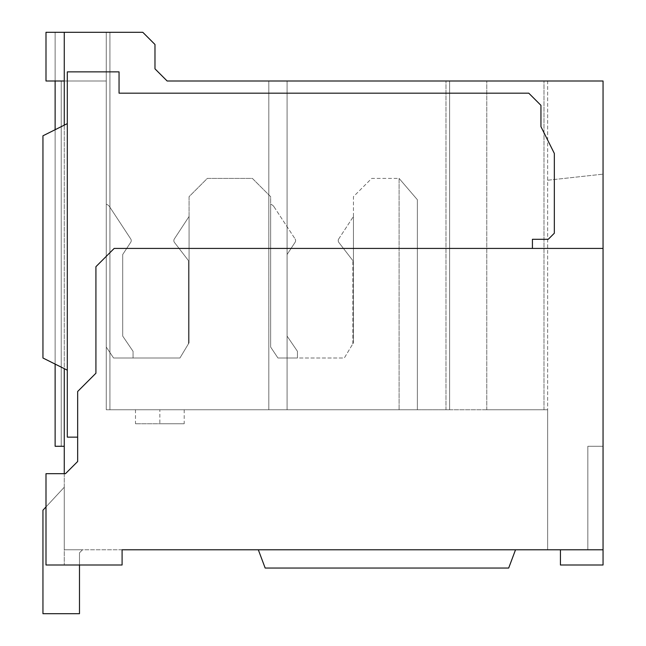<?xml version="1.0" encoding="UTF-8"?>
<svg xmlns="http://www.w3.org/2000/svg" width="646" height="646" viewBox="0 0 646 646"><rect width="100%" height="100%" fill="white"/><g stroke="black" fill="none" stroke-linecap="round" stroke-linejoin="round"><path stroke-width="0.48" stroke-dasharray="3.23 2.42" d="M64.261 446.281L64.261 81L45.995 81L64.261 81L64.261 446.281L55.128 446.281L61.217 446.281L55.128 446.281L55.128 81L45.995 81L45.995 32.3L45.995 81L45.995 32.3L106.267 32.3L106.267 409.75L106.267 32.3L106.267 409.75L106.267 32.3L109.925 32.3L109.925 409.75L109.925 352.53L113.575 358.005L133.052 358.005L113.575 358.005L133.052 358.005L113.575 358.005L133.052 358.005L113.575 358.005L133.052 358.005L113.575 358.005L133.052 358.005L113.575 358.005L133.052 358.005L113.575 358.005L133.052 358.005L113.575 358.005L133.052 358.005L113.575 358.005L133.052 358.005L113.575 358.005L133.052 358.005L113.575 358.005L106.267 347.047L113.575 358.005L106.267 347.047L113.575 358.005L106.267 347.047L113.575 358.005L106.267 347.047L113.575 358.005L106.267 347.047L113.575 358.005L106.267 347.047L113.575 358.005L106.267 347.047L113.575 358.005L106.267 347.047L113.575 358.005L106.267 347.047L113.575 358.005L106.267 347.047L106.267 32.3L109.925 32.3L109.925 409.75L109.925 352.53L106.267 347.047L113.575 358.005L106.267 347.047L113.575 358.005L133.052 358.005L133.052 351.311L122.708 336.09L122.708 254.508L130.734 242.282A3.044 3.044 0 0 0 130.734 238.939L109.594 206.728A6.089 6.089 0 0 0 106.267 204.241L106.267 347.047L106.267 204.241L106.267 347.047L106.267 204.241L106.267 347.047L106.267 204.241L106.267 347.047L106.267 204.241L106.267 347.047L106.267 204.241L106.267 347.047L106.267 204.241L106.267 347.047L106.267 204.241L106.267 347.047L106.267 204.241L106.267 347.047L106.267 204.241L106.267 347.047L106.267 204.241L106.267 347.047L113.575 358.005L179.935 358.005L189.068 342.784L188.454 343.801L188.454 260.596L174.477 242.468A3.044 3.044 0 0 1 174.347 238.939A3.044 3.044 0 0 0 174.477 242.468L188.454 260.596L188.454 343.801L189.068 342.784L189.068 196.675L207.326 178.409L252.376 178.409L270.642 196.675L270.642 347.047L277.95 358.005L270.642 347.047L270.642 204.241L270.642 347.047L270.642 204.241L270.642 347.047L270.642 204.241L270.642 347.047L270.642 204.241L270.642 347.047L270.642 204.241L270.642 347.047L270.642 204.241L270.642 347.047L270.642 204.241L270.642 347.047L270.642 204.241L270.642 347.047L270.642 204.241L270.642 347.047L270.642 204.241L270.642 347.047L270.642 204.241L270.642 347.047L277.95 358.005L344.31 358.005L353.443 342.784L352.829 343.801L353.443 342.784L352.829 343.801L353.443 342.784L352.829 343.801L353.443 342.784L352.829 343.801L353.443 342.784L352.829 343.801L353.443 342.784L352.829 343.801L353.443 342.784L352.829 343.801L353.443 342.784L352.829 343.801L353.443 342.784L352.829 343.801L353.443 342.784L352.829 343.801L353.443 342.784L352.829 343.801L353.443 342.784L353.443 196.675L371.7 178.409L399.099 178.409L417.364 199.719L417.364 409.75L417.364 199.719L399.099 178.409L417.364 199.719L417.364 409.75L417.364 199.719L399.099 178.409L417.364 199.719L417.364 409.75L417.364 199.719L399.099 178.409L417.364 199.719L417.364 409.75L417.364 199.719L399.099 178.409L417.364 199.719L417.364 409.75L417.364 199.719L399.099 178.409L417.364 199.719L417.364 409.75L417.364 199.719L399.099 178.409L417.364 199.719L417.364 409.75L417.364 199.719L399.099 178.409L417.364 199.719L417.364 409.75L417.364 199.719L399.099 178.409L417.364 199.719L417.364 409.75L417.364 199.719L399.099 178.409L417.364 199.719L417.364 409.75L417.364 199.719L399.099 178.409L417.364 199.719L417.364 409.75L106.267 409.75L417.364 409.75L417.364 199.719L399.099 178.409L371.7 178.409L353.443 196.675L353.443 342.784L353.443 216.483L353.443 342.784L353.443 216.483L353.443 342.784L353.443 216.483L353.443 342.784L353.443 216.483L353.443 342.784L353.443 216.483L353.443 342.784L353.443 216.483L353.443 342.784L353.443 216.483L353.443 342.784L353.443 216.483L353.443 342.784L353.443 216.483L353.443 342.784L353.443 216.483L353.443 342.784L353.443 216.483L353.443 342.784L344.31 358.005L277.95 358.005L297.435 358.005L277.95 358.005L297.435 358.005L277.95 358.005L297.435 358.005L277.95 358.005L297.435 358.005L277.95 358.005L297.435 358.005L277.95 358.005L297.435 358.005L277.95 358.005L297.435 358.005L277.95 358.005L297.435 358.005L277.95 358.005L297.435 358.005L277.95 358.005L297.435 358.005L277.95 358.005L297.435 358.005L277.95 358.005L270.642 347.047L270.642 196.675L252.376 178.409L207.326 178.409L189.068 196.675L189.068 342.784L189.068 216.483L174.347 238.939A3.044 3.044 0 0 0 174.477 242.468L188.454 260.596L188.454 343.801L189.068 342.784L189.068 216.483L174.347 238.939A3.044 3.044 0 0 0 174.477 242.468L188.454 260.596L188.454 343.801L189.068 342.784L189.068 216.483L174.347 238.939A3.044 3.044 0 0 0 174.477 242.468L188.454 260.596L188.454 343.801L189.068 342.784L189.068 216.483L174.347 238.939A3.044 3.044 0 0 0 174.477 242.468L188.454 260.596L188.454 343.801L189.068 342.784L189.068 216.483L174.347 238.939A3.044 3.044 0 0 0 174.477 242.468L188.454 260.596L188.454 343.801L189.068 342.784L189.068 216.483L174.347 238.939A3.044 3.044 0 0 0 174.477 242.468L188.454 260.596L188.454 343.801L189.068 342.784L189.068 216.483L174.347 238.939A3.044 3.044 0 0 0 174.477 242.468L188.454 260.596L188.454 343.801L189.068 342.784L189.068 216.483L174.347 238.939A3.044 3.044 0 0 0 174.477 242.468L188.454 260.596L188.454 343.801L189.068 342.784L189.068 216.483L174.347 238.939A3.044 3.044 0 0 0 174.477 242.468L188.454 260.596L188.454 343.801L189.068 342.784L189.068 216.483L174.347 238.939A3.044 3.044 0 0 0 174.477 242.468L188.454 260.596L188.454 343.801L189.068 342.784L189.068 216.483L174.347 238.939A3.044 3.044 0 0 0 174.477 242.468L188.454 260.596L188.454 343.801L189.068 342.784L189.068 216.483L174.347 238.939A3.044 3.044 0 0 0 174.477 242.468L188.454 260.596L188.454 343.801L189.068 342.784L189.068 216.483L174.347 238.939A3.044 3.044 0 0 0 174.477 242.468L188.454 260.596L188.454 343.801L189.068 342.784L189.068 216.483L174.347 238.939A3.044 3.044 0 0 0 174.477 242.468L188.454 260.596L188.454 343.801L189.068 342.784L189.068 216.483L174.347 238.939A3.044 3.044 0 0 0 174.477 242.468L188.454 260.596L188.454 343.801L189.068 342.784L189.068 216.483L174.347 238.939A3.044 3.044 0 0 0 174.477 242.468L188.454 260.596L188.454 343.801L189.068 342.784L189.068 216.483L174.347 238.939A3.044 3.044 0 0 0 174.477 242.468L188.454 260.596L188.454 343.801L189.068 342.784L189.068 216.483L174.347 238.939A3.044 3.044 0 0 0 174.477 242.468L188.454 260.596L188.454 343.801L189.068 342.784L189.068 216.483L174.347 238.939A3.044 3.044 0 0 0 174.477 242.468L188.454 260.596L188.454 343.801L189.068 342.784L189.068 216.483L174.347 238.939A3.044 3.044 0 0 0 174.477 242.468L188.454 260.596L188.454 343.801L189.068 342.784L189.068 216.483L189.068 342.784L179.935 358.005L113.575 358.005L133.052 358.005L133.052 351.311L122.708 336.09L122.708 254.508L130.734 242.282A3.044 3.044 0 0 0 130.734 238.939A3.044 3.044 0 0 1 130.734 242.282L122.708 254.508L130.734 242.282A3.044 3.044 0 0 0 130.734 238.939L109.594 206.728L130.734 238.939A3.044 3.044 0 0 1 130.734 242.282L122.708 254.508L130.734 242.282A3.044 3.044 0 0 0 130.734 238.939L109.594 206.728A6.089 6.089 0 0 0 106.267 204.241L106.267 32.3L106.267 81L106.267 32.3L142.798 32.3L55.128 32.3L55.128 446.281L55.128 32.3L55.128 81L55.128 32.3L45.995 32.3L64.261 32.3L64.261 81L64.261 32.3L142.798 32.3L154.975 44.477L142.798 32.3L154.975 44.477L154.975 68.831L154.975 44.477L154.975 68.831L167.144 81L154.975 68.831M270.642 347.047L277.95 358.005L270.642 347.047M64.261 473.68L64.261 565L64.261 473.68L45.995 473.68L65.48 473.68L77.657 461.502L77.657 391.492L95.923 373.226L95.923 266.685L114.181 248.419L95.923 266.685L95.923 373.226L77.657 391.492L77.657 437.148L77.657 391.492L77.657 437.148L77.657 391.492L95.923 373.226L95.923 266.685L95.923 373.226L77.657 391.492L77.657 461.502L65.48 473.68L45.995 473.68L45.995 565L122.094 565L45.995 565L45.995 473.68L45.995 565L122.094 565L122.094 549.778L64.261 549.778L603.049 549.778L603.049 248.419L114.181 248.419L603.049 248.419L114.181 248.419L95.923 266.685L114.181 248.419L95.923 266.685L95.923 373.226L77.657 391.492L77.657 461.502L65.48 473.68L64.261 473.68L64.261 32.3M258.319 549.778L265.167 568.044L258.319 549.778L515.532 549.778L258.319 549.778L515.532 549.778L258.319 549.778L265.167 568.044L508.685 568.044L515.532 549.778M45.995 506.924L64.261 487.229L64.261 549.778L64.261 487.229L64.261 549.778L64.261 487.229L64.261 549.778L64.261 487.229L64.261 549.778L64.261 487.229L64.261 549.778L64.261 487.229L64.261 549.778L64.261 487.229L64.261 549.778L64.261 487.229L64.261 549.778L64.261 487.229L64.261 549.778L64.261 487.229L64.261 549.778L64.261 487.229L64.261 549.778L64.261 487.229L64.261 549.778L64.261 487.229L64.261 549.778L64.261 487.229L64.261 549.778L64.261 487.229L64.261 549.778L64.261 487.229L64.261 549.778L64.261 487.229L64.261 549.778L64.261 487.229L64.261 549.778L64.261 487.229L64.261 549.778L64.261 487.229L64.261 549.778L64.261 487.229L64.261 549.778L64.261 487.229L64.261 549.778L64.261 487.229L42.951 510.203L42.951 613.7L42.951 510.203L42.951 613.7L42.951 510.203L42.951 613.7L42.951 510.203L42.951 613.7L42.951 510.203L42.951 613.7L42.951 510.203L42.951 613.7L42.951 510.203L42.951 613.7L42.951 510.203L42.951 613.7L42.951 510.203L42.951 613.7L42.951 510.203L42.951 613.7L42.951 510.203L42.951 613.7L42.951 510.203L42.951 613.7L42.951 510.203L42.951 613.7L42.951 510.203L42.951 613.7L42.951 510.203L42.951 613.7L42.951 510.203L42.951 613.7L42.951 510.203L42.951 613.7L42.951 510.203L42.951 613.7L42.951 510.203L42.951 613.7L42.951 510.203L42.951 613.7L42.951 510.203L42.951 613.7L42.951 510.203L42.951 613.7L79.482 613.7L42.951 613.7L79.482 613.7L42.951 613.7L79.482 613.7L42.951 613.7L79.482 613.7L42.951 613.7L79.482 613.7L42.951 613.7L79.482 613.7L42.951 613.7L79.482 613.7L42.951 613.7L79.482 613.7L42.951 613.7L79.482 613.7L42.951 613.7L79.482 613.7L42.951 613.7L79.482 613.7L42.951 613.7L79.482 613.7L42.951 613.7L79.482 613.7L42.951 613.7L79.482 613.7L42.951 613.7L79.482 613.7L42.951 613.7L79.482 613.7L42.951 613.7L79.482 613.7L42.951 613.7L79.482 613.7L42.951 613.7L79.482 613.7L42.951 613.7L79.482 613.7L42.951 613.7L79.482 613.7L42.951 613.7L79.482 613.7L79.482 552.823L79.482 613.7L79.482 552.823L79.482 613.7L79.482 552.823L79.482 613.7L79.482 552.823L79.482 613.7L79.482 552.823L79.482 613.7L79.482 552.823L79.482 613.7L79.482 552.823L79.482 613.7L79.482 552.823L79.482 613.7L79.482 552.823L79.482 613.7L79.482 552.823L79.482 613.7L79.482 552.823L79.482 613.7L79.482 552.823L79.482 613.7L79.482 552.823L79.482 613.7L79.482 552.823L79.482 613.7L79.482 552.823L79.482 613.7L79.482 552.823L79.482 613.7L79.482 552.823L79.482 613.7L79.482 552.823L79.482 613.7L79.482 552.823L79.482 613.7L79.482 552.823L79.482 613.7L79.482 552.823L79.482 613.7L79.482 552.823L82.526 549.778L79.482 552.823L82.526 549.778L79.482 552.823L82.526 549.778L79.482 552.823L82.526 549.778L79.482 552.823L82.526 549.778L79.482 552.823L82.526 549.778L79.482 552.823L82.526 549.778L79.482 552.823L82.526 549.778L79.482 552.823L82.526 549.778L79.482 552.823L82.526 549.778L79.482 552.823L82.526 549.778L79.482 552.823L82.526 549.778L79.482 552.823L82.526 549.778L79.482 552.823L82.526 549.778L79.482 552.823L82.526 549.778L79.482 552.823L82.526 549.778L79.482 552.823L82.526 549.778L79.482 552.823L82.526 549.778L79.482 552.823L82.526 549.778L79.482 552.823L82.526 549.778L79.482 552.823L82.526 549.778L79.482 552.823L82.526 549.778L64.261 549.778L82.526 549.778L64.261 549.778L82.526 549.778L64.261 549.778L82.526 549.778L64.261 549.778L82.526 549.778L64.261 549.778L82.526 549.778L64.261 549.778L82.526 549.778L64.261 549.778L82.526 549.778L64.261 549.778L82.526 549.778L64.261 549.778L82.526 549.778L64.261 549.778L82.526 549.778L64.261 549.778L82.526 549.778L64.261 549.778L82.526 549.778L64.261 549.778L82.526 549.778L64.261 549.778L82.526 549.778L64.261 549.778L82.526 549.778L64.261 549.778L82.526 549.778L64.261 549.778L82.526 549.778L64.261 549.778L82.526 549.778L64.261 549.778L82.526 549.778L64.261 549.778L82.526 549.778L64.261 549.778L82.526 549.778L64.261 549.778L82.526 549.778L79.482 552.823L79.482 565M560.429 549.778L560.429 565L603.049 565L560.429 565L560.429 549.778L603.049 549.778L560.429 549.778L603.049 549.778L560.429 549.778L560.429 565L603.049 565L603.049 174.145L603.049 549.778M547.647 549.778L587.828 549.778L587.828 446.281L587.828 549.778L547.647 549.778L587.828 549.778L547.647 549.778L547.647 409.75L486.769 409.75L547.647 409.75L547.647 81L486.769 81L547.647 81L547.647 549.778M114.181 248.419L532.425 248.419L114.181 248.419L532.425 248.419L114.181 248.419L95.923 266.685L114.181 248.419M449.632 409.75L449.632 81L287.082 81L543.997 81L449.632 81L449.632 409.75L543.997 409.75L268.817 409.75L449.632 409.75L445.974 409.75L449.632 409.75L449.632 81L449.632 409.75M159.845 409.75L135.49 409.75L184.191 409.75L159.845 409.75L159.845 423.752L184.191 423.752L135.49 423.752L159.845 423.752M268.817 81L268.817 409.75L268.817 81L268.817 409.75L268.817 81L287.082 81L287.082 409.75L287.082 81L287.082 409.75L287.082 81L167.144 81L603.049 81L603.049 248.419M543.997 409.75L543.997 81L543.997 409.75M587.828 446.281L603.049 446.281L603.049 174.145L603.049 446.281L587.828 446.281L587.828 549.778L587.828 446.281L603.049 446.281L587.828 446.281L587.828 549.778L587.828 446.281L603.049 446.281L587.828 446.281M64.261 125.138L64.261 368.656M122.094 565L122.094 549.778L122.094 565M55.128 129.709L55.128 364.094M55.128 81L106.267 81L55.128 81L61.217 81L61.217 446.281L61.217 81L61.217 446.281L61.217 81L55.128 81L64.261 81M77.657 391.492L95.923 373.226L95.923 266.685L95.923 373.226L77.657 391.492M399.099 178.409L399.099 409.75L399.099 178.409M55.128 446.281L61.217 446.281L55.128 446.281M547.647 180.234L603.049 174.145L547.647 180.234M486.769 409.75L486.769 81L486.769 409.75M445.974 409.75L445.974 81L445.974 409.75M77.657 437.148L67.305 437.148L77.657 437.148L67.305 437.148L67.305 370.182L42.951 358.005L42.951 135.797L67.305 123.62L42.951 135.797L42.951 358.005L67.305 370.182L67.305 71.876L119.05 71.876L119.05 93.177L528.775 93.177L540.952 105.355L540.952 126.664L554.341 153.449L554.341 233.206L548.252 239.295L532.425 239.295L532.425 248.419M67.305 437.148L67.305 123.62L42.951 135.797L42.951 358.005L67.305 370.182L67.305 437.148M67.305 123.62L67.305 71.876L119.05 71.876L119.05 93.177L528.775 93.177L540.952 105.355L540.952 126.664L554.341 153.449L554.341 233.206L548.252 239.295L532.425 239.295L548.252 239.295L554.341 233.206L554.341 153.449L540.952 126.664L540.952 105.355L528.775 93.177L119.05 93.177L119.05 71.876L67.305 71.876L67.305 370.182M508.685 568.044L265.167 568.044L508.685 568.044M287.082 336.09L297.435 351.311L297.435 358.005L297.435 351.311L297.435 358.005L297.435 351.311L297.435 358.005L297.435 351.311L297.435 358.005L297.435 351.311L297.435 358.005L297.435 351.311L297.435 358.005L297.435 351.311L297.435 358.005L297.435 351.311L297.435 358.005L297.435 351.311L297.435 358.005L297.435 351.311L297.435 358.005L297.435 351.311L297.435 358.005L297.435 351.311L287.082 336.09L297.435 351.311L287.082 336.09L297.435 351.311L287.082 336.09L297.435 351.311L287.082 336.09L297.435 351.311L287.082 336.09L297.435 351.311L287.082 336.09L297.435 351.311L287.082 336.09L297.435 351.311L287.082 336.09L297.435 351.311L287.082 336.09L297.435 351.311L287.082 336.09L297.435 351.311L287.082 336.09L287.082 254.508L287.082 336.09M295.109 242.282L287.082 254.508L295.109 242.282A3.044 3.044 0 0 0 295.109 238.939A3.044 3.044 0 0 1 295.109 242.282A3.044 3.044 0 0 0 295.109 238.939A3.044 3.044 0 0 1 295.109 242.282A3.044 3.044 0 0 0 295.109 238.939A3.044 3.044 0 0 1 295.109 242.282A3.044 3.044 0 0 0 295.109 238.939A3.044 3.044 0 0 1 295.109 242.282A3.044 3.044 0 0 0 295.109 238.939A3.044 3.044 0 0 1 295.109 242.282A3.044 3.044 0 0 0 295.109 238.939A3.044 3.044 0 0 1 295.109 242.282A3.044 3.044 0 0 0 295.109 238.939A3.044 3.044 0 0 1 295.109 242.282A3.044 3.044 0 0 0 295.109 238.939A3.044 3.044 0 0 1 295.109 242.282A3.044 3.044 0 0 0 295.109 238.939A3.044 3.044 0 0 1 295.109 242.282A3.044 3.044 0 0 0 295.109 238.939A3.044 3.044 0 0 1 295.109 242.282A3.044 3.044 0 0 0 295.109 238.939A3.044 3.044 0 0 1 295.109 242.282M273.969 206.728L295.109 238.939L273.969 206.728A6.089 6.089 0 0 0 270.642 204.241A6.089 6.089 0 0 1 273.969 206.728A6.089 6.089 0 0 0 270.642 204.241A6.089 6.089 0 0 1 273.969 206.728A6.089 6.089 0 0 0 270.642 204.241A6.089 6.089 0 0 1 273.969 206.728A6.089 6.089 0 0 0 270.642 204.241A6.089 6.089 0 0 1 273.969 206.728A6.089 6.089 0 0 0 270.642 204.241A6.089 6.089 0 0 1 273.969 206.728A6.089 6.089 0 0 0 270.642 204.241A6.089 6.089 0 0 1 273.969 206.728A6.089 6.089 0 0 0 270.642 204.241A6.089 6.089 0 0 1 273.969 206.728A6.089 6.089 0 0 0 270.642 204.241A6.089 6.089 0 0 1 273.969 206.728A6.089 6.089 0 0 0 270.642 204.241A6.089 6.089 0 0 1 273.969 206.728A6.089 6.089 0 0 0 270.642 204.241A6.089 6.089 0 0 1 273.969 206.728A6.089 6.089 0 0 0 270.642 204.241A6.089 6.089 0 0 1 273.969 206.728M338.722 238.939L353.443 216.483L338.722 238.939A3.044 3.044 0 0 0 338.851 242.468A3.044 3.044 0 0 1 338.722 238.939A3.044 3.044 0 0 0 338.851 242.468A3.044 3.044 0 0 1 338.722 238.939A3.044 3.044 0 0 0 338.851 242.468A3.044 3.044 0 0 1 338.722 238.939A3.044 3.044 0 0 0 338.851 242.468A3.044 3.044 0 0 1 338.722 238.939A3.044 3.044 0 0 0 338.851 242.468A3.044 3.044 0 0 1 338.722 238.939A3.044 3.044 0 0 0 338.851 242.468A3.044 3.044 0 0 1 338.722 238.939A3.044 3.044 0 0 0 338.851 242.468A3.044 3.044 0 0 1 338.722 238.939A3.044 3.044 0 0 0 338.851 242.468A3.044 3.044 0 0 1 338.722 238.939A3.044 3.044 0 0 0 338.851 242.468A3.044 3.044 0 0 1 338.722 238.939A3.044 3.044 0 0 0 338.851 242.468A3.044 3.044 0 0 1 338.722 238.939A3.044 3.044 0 0 0 338.851 242.468A3.044 3.044 0 0 1 338.722 238.939M352.829 343.801L352.829 260.596L338.851 242.468L352.829 260.596L338.851 242.468L352.829 260.596L338.851 242.468L352.829 260.596L338.851 242.468L352.829 260.596L338.851 242.468L352.829 260.596L338.851 242.468L352.829 260.596L338.851 242.468L352.829 260.596L338.851 242.468L352.829 260.596L338.851 242.468L352.829 260.596L338.851 242.468L352.829 260.596L338.851 242.468L352.829 260.596L352.829 343.801M133.052 351.311L122.708 336.09L122.708 254.508L130.734 242.282A3.044 3.044 0 0 0 130.734 238.939L109.594 206.728A6.089 6.089 0 0 0 106.267 204.241A6.089 6.089 0 0 1 109.594 206.728L130.734 238.939A3.044 3.044 0 0 1 130.734 242.282L122.708 254.508L130.734 242.282A3.044 3.044 0 0 0 130.734 238.939L109.594 206.728A6.089 6.089 0 0 0 106.267 204.241A6.089 6.089 0 0 1 109.594 206.728L130.734 238.939A3.044 3.044 0 0 1 130.734 242.282L122.708 254.508L130.734 242.282A3.044 3.044 0 0 0 130.734 238.939L109.594 206.728A6.089 6.089 0 0 0 106.267 204.241A6.089 6.089 0 0 1 109.594 206.728L130.734 238.939A3.044 3.044 0 0 1 130.734 242.282L122.708 254.508L130.734 242.282A3.044 3.044 0 0 0 130.734 238.939L109.594 206.728A6.089 6.089 0 0 0 106.267 204.241A6.089 6.089 0 0 1 109.594 206.728L130.734 238.939A3.044 3.044 0 0 1 130.734 242.282L122.708 254.508L130.734 242.282A3.044 3.044 0 0 0 130.734 238.939L109.594 206.728A6.089 6.089 0 0 0 106.267 204.241A6.089 6.089 0 0 1 109.594 206.728L130.734 238.939A3.044 3.044 0 0 1 130.734 242.282L122.708 254.508L130.734 242.282A3.044 3.044 0 0 0 130.734 238.939L109.594 206.728A6.089 6.089 0 0 0 106.267 204.241A6.089 6.089 0 0 1 109.594 206.728L130.734 238.939A3.044 3.044 0 0 1 130.734 242.282L122.708 254.508L130.734 242.282A3.044 3.044 0 0 0 130.734 238.939L109.594 206.728A6.089 6.089 0 0 0 106.267 204.241A6.089 6.089 0 0 1 109.594 206.728L130.734 238.939A3.044 3.044 0 0 1 130.734 242.282L122.708 254.508L122.708 336.09L122.708 254.508L122.708 336.09L122.708 254.508L122.708 336.09L122.708 254.508L122.708 336.09L122.708 254.508L122.708 336.09L122.708 254.508L122.708 336.09L122.708 254.508L122.708 336.09L122.708 254.508L122.708 336.09L122.708 254.508L122.708 336.09L122.708 254.508L122.708 336.09L133.052 351.311L122.708 336.09L133.052 351.311L122.708 336.09L133.052 351.311L122.708 336.09L133.052 351.311L122.708 336.09L133.052 351.311L122.708 336.09L133.052 351.311L122.708 336.09L133.052 351.311L122.708 336.09L133.052 351.311L122.708 336.09L133.052 351.311L122.708 336.09L133.052 351.311L133.052 358.005L133.052 351.311M106.267 204.241A6.089 6.089 0 0 1 109.594 206.728A6.089 6.089 0 0 0 106.267 204.241A6.089 6.089 0 0 1 109.594 206.728L130.734 238.939L109.594 206.728A6.089 6.089 0 0 0 106.267 204.241A6.089 6.089 0 0 1 109.594 206.728L130.734 238.939A3.044 3.044 0 0 1 130.734 242.282A3.044 3.044 0 0 0 130.734 238.939L109.594 206.728A6.089 6.089 0 0 0 106.267 204.241M42.951 510.203L64.261 487.229L42.951 510.203M135.49 409.75L135.49 423.752M184.191 409.75L184.191 423.752"/><path stroke-width="0.97" d="M603.049 248.419L603.049 549.778L122.094 549.778L122.094 565L45.995 565L45.995 473.68L65.48 473.68L77.657 461.502L77.657 391.492L95.923 373.226L95.923 266.685L114.181 248.419L603.049 248.419L603.049 81L167.144 81L154.975 68.831L154.975 44.477L142.798 32.3L64.261 32.3L64.261 125.138M560.429 549.778L560.429 565L603.049 565L603.049 549.778M64.261 368.656L64.261 473.68M64.261 81L45.995 81L45.995 32.3L64.261 32.3M55.128 81L55.128 129.709M55.128 364.094L55.128 446.281L64.261 446.281M154.975 68.831L167.144 81L268.817 81M77.657 437.148L67.305 437.148L67.305 370.182L42.951 358.005L42.951 135.797L67.305 123.62L67.305 71.876L119.05 71.876L119.05 93.177L528.775 93.177L540.952 105.355L540.952 126.664L554.341 153.449L554.341 233.206L548.252 239.295L532.425 239.295L532.425 248.419M67.305 123.62L67.305 370.182M515.532 549.778L508.685 568.044L265.167 568.044L258.319 549.778M79.482 565L79.482 613.7L42.951 613.7L42.951 510.203L45.995 506.924"/></g></svg>
